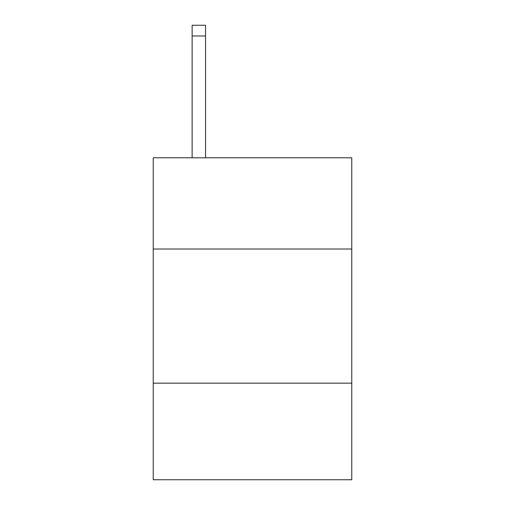 <?xml version="1.0" encoding="UTF-8"?>
<svg xmlns="http://www.w3.org/2000/svg" width="505" height="505" viewBox="0 0 505 505"><rect width="100%" height="100%" fill="white"/><g stroke="black" fill="none" stroke-linecap="round" stroke-linejoin="round"><path stroke-width="0.76" d="M351.77 249.009L351.77 157.787L153.23 157.787L153.23 249.009L351.77 249.009L351.77 479.75L153.23 479.75L153.23 249.009M351.77 383.162L153.23 383.162M205.548 157.787L205.548 35.981L192.134 35.981L192.134 25.25L205.548 25.25L205.548 35.981M192.134 157.787L192.134 35.981"/></g></svg>
